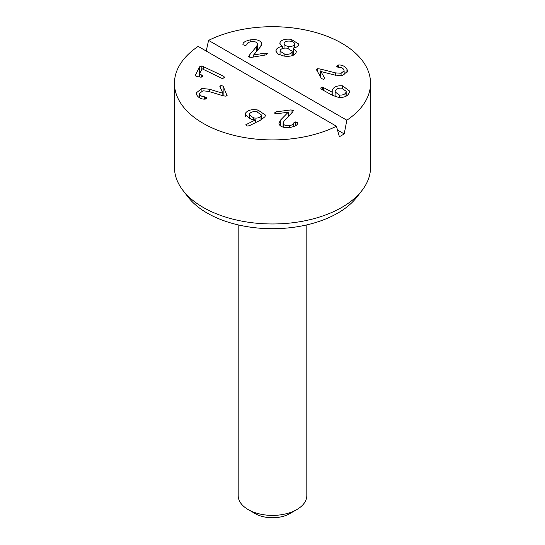 <?xml version="1.0" encoding="UTF-8"?>
<svg xmlns="http://www.w3.org/2000/svg" width="545" height="545" viewBox="0 0 545 545"><rect width="100%" height="100%" fill="white"/><g stroke="black" fill="none" stroke-linecap="round" stroke-linejoin="round"><path stroke-width="0.82" d="M339.378 95C342.805 95.314 345.012 94.408 346 92.275L346.177 91.322L341.865 88.215C338.459 87.915 336.265 88.828 335.291 90.967L335.114 91.942L339.378 95L339.378 97.453M346 92.275L346 96.233M322.647 87.105L332.069 92.166L332.212 90.129C333.642 86.9 337.096 85.463 342.573 85.817L349.549 91.035L349.243 92.677C347.771 96.22 344.181 97.787 338.486 97.371L332.484 95.348L321.291 89.176L320.664 87.99L322.647 87.105L322.647 89.925M342.573 85.817L342.573 88.324M332.212 90.129L332.212 95.198M332.178 92.112L332.178 95.177M332.069 92.166L332.069 95.123M323.621 87.425L323.621 90.463M294.552 47.756L294.423 44.486C294.94 42.892 293.585 41.788 290.369 41.175C287.052 40.861 284.981 41.481 284.149 43.028C283.618 44.629 284.96 45.739 288.169 46.352C291.534 46.666 293.619 46.046 294.423 44.486L294.423 47.79M288.169 46.352L288.169 48.348M284.149 43.028L284.02 48.171M284.824 54.221C288.652 54.616 291.057 53.894 292.025 52.034L292.188 51.264L287.378 48.212C283.577 47.817 281.193 48.532 280.219 50.365L280.055 51.155L284.824 54.221L284.824 56.176M292.025 52.034L292.025 55.706M276.09 49.881C277.167 47.967 279.251 46.85 282.351 46.509L279.851 43.443L280.035 42.496C281.384 39.805 285.09 38.75 291.159 39.315L298.721 44.036L298.49 45.112C297.522 46.741 295.772 47.708 293.244 48.008L296.296 51.591L296.071 52.708C294.395 55.665 290.383 56.789 284.034 56.081L278.059 54.166L275.852 51.046L276.09 49.881L276.09 52.143M293.224 48.055L293.224 55.263M291.159 39.315L291.159 41.318M280.035 42.496L280.035 44.322M282.371 46.468L282.371 48.58M282.351 46.509L282.351 48.587M223.92 76.402L224.554 77.683L222.38 78.494L221.706 78.269L202.038 68.752L199.3 74.399L201.711 74.958L202.992 76.341L200.655 77.145L196.547 76.477L195.478 75.128L199.49 66.844L201.841 65.911L223.92 76.402L223.92 78.282M224.642 77.322L224.554 77.683M199.49 66.844L199.49 74.004M195.362 75.571L195.478 75.946M201.711 74.958L201.711 77.152M203.094 75.953L202.992 76.341M199.3 74.399L199.497 76.954M291.01 109.899L293.299 110.526L292.651 112.025L284.374 120.574L283.093 122.925L283.243 123.681C283.993 125.268 286.036 125.895 289.368 125.568C292.14 125.146 293.591 124.26 293.735 122.918L295.281 121.882L297.706 122.925C297.781 124.969 295.192 126.481 289.94 127.455C284.061 128 280.457 126.917 279.129 124.206L278.917 123.143L280.77 119.839L288.216 112.229L276.697 113.742L274.38 113.067L275.961 111.882L291.01 109.899L291.01 113.721M288.23 112.27L288.23 116.589M280.77 119.839L280.77 126.106M293.735 122.918L293.735 126.597M289.368 125.568L289.368 127.516M283.243 123.681L283.243 127.176M253.65 117.911C257.342 118.463 259.788 117.802 260.994 115.928L261.28 114.879L256.94 111.861C253.227 111.316 250.761 111.977 249.535 113.851L249.256 114.879L253.65 117.911L253.65 119.825M260.994 115.928L260.994 119.907M245.468 113.21C247.723 110.097 251.879 109.041 257.935 110.042L265.435 115.063L264.993 116.691L260.926 119.941L249.215 125.786L247.117 126.018L245.788 124.785L255.407 119.873L251.906 119.593L245.046 114.777L245.468 113.21L245.468 116.228M255.407 119.873L255.407 122.7M246.429 124.26L246.429 125.82M227.149 95.259L227.054 94.837L226.039 96.179L223.43 95.852L208.353 91.349L202.938 90.797L199.627 93.331L199.872 94.394C200.696 95.975 202.27 96.785 204.6 96.826L206.446 97.684L205.363 99.074L204.716 99.122C201.18 99.231 198.482 97.78 196.622 94.782L196.214 92.936L201.895 88.44L209.518 89.251L222.932 93.297L219.942 86.703L221.038 85.347L223.143 86.212L227.054 95.62M219.942 86.703L219.833 86.273M222.932 93.297L222.932 95.709M222.851 93.311L222.851 95.682M209.518 89.251L209.518 91.696M201.895 88.44L201.895 91.029M206.446 98.502L206.548 98.12M204.6 96.826L204.6 99.122M199.872 94.394L199.872 98.039M248.718 56.905L249.194 55.386L256.511 46.55L257.54 44.37L257.295 43.402C256.368 41.849 254.263 41.297 250.972 41.747C248.254 42.278 246.899 43.212 246.912 44.554L245.482 45.644L242.941 44.697C242.641 42.66 245.059 41.052 250.189 39.887C255.993 39.124 259.713 40.071 261.341 42.728L261.689 44.077L260.19 47.149L253.602 55.025L264.931 53.083L267.316 53.669L265.878 54.916L251.075 57.45L248.609 56.537M253.602 55.025L253.602 57.014L253.582 54.977M261.341 42.728L261.341 45.467M250.189 39.887L250.189 41.911M249.194 55.386L249.194 57.32M316.57 70.114L317.435 68.731L320.079 68.963L335.618 72.901L341.088 73.248L344.127 70.809L343.745 69.549C342.75 67.996 341.081 67.246 338.758 67.294L336.824 66.504L337.75 65.08L338.391 65.005C341.906 64.773 344.76 66.115 346.947 69.038L347.581 71.252L342.383 75.564L334.691 75.04L320.855 71.49L324.575 77.969L323.635 79.359L321.434 78.569L316.427 69.603M324.575 78.889L324.731 78.473M320.855 71.49L320.855 77.56M346.947 69.038L346.947 73.153M338.391 65.005L338.391 67.267M336.824 66.504L336.667 65.993M341.088 73.248L341.088 75.748M320.079 68.963L320.079 76.211M317.435 68.731L317.435 71.613M336.435 126.222L198.162 46.393A98.045 56.605 180 0 0 174.454 83.303A98.045 56.605 180 0 0 203.169 123.334A98.045 56.605 180 0 0 336.435 126.222L339.378 136.706A98.045 56.605 180 0 0 344.202 133.92L337.525 130.064M206.235 51.053L208.565 40.385L346.838 120.213L344.202 133.92M208.565 40.385A98.045 56.605 180 0 1 313.395 31.855A98.045 56.605 180 0 1 370.546 83.303A98.045 56.605 180 0 1 346.838 120.213M370.546 83.303L370.546 167.363A98.045 56.605 180 0 1 362.003 190.471A98.045 56.605 180 0 1 203.169 207.393A98.045 56.605 180 0 1 182.997 190.471A98.045 56.605 180 0 1 174.454 167.363L174.454 83.303M238.185 224.894L238.185 495.596A34.315 19.811 0 0 0 248.234 509.602L255.169 513.608A24.511 14.15 0 0 0 289.831 513.608L296.766 509.602A34.315 19.811 0 0 0 306.815 495.596L306.815 224.894M248.234 509.602A34.315 19.811 0 0 0 296.766 509.602L289.831 513.608M182.997 190.471L188.161 197.14A92.384 53.342 0 0 0 207.175 213.081A92.384 53.342 0 0 0 356.839 197.14L362.003 190.471M203.789 66.626L203.789 69.569M201.841 65.911L201.841 69.16M199.3 74.502L199.3 76.927L199.286 74.454M275.961 111.882L275.961 113.789M297.645 122.55L297.645 123.34M295.281 121.882L295.281 125.915M257.935 110.042L257.935 112.086M223.143 86.212L223.143 95.77M264.931 53.083L264.931 55.079M256.511 46.55L256.511 51.509M337.75 65.08L337.75 67.144M335.618 72.901L335.618 75.271M335.114 91.942L335.114 96.547M346.177 91.322L346.177 96.138M280.055 51.155L280.055 55.12M292.188 51.264L292.188 55.651M283.093 127.135L283.093 122.925M261.28 114.879L261.28 119.764M249.256 114.879L249.256 118.905M199.627 97.902L199.627 93.331M257.54 50.283L257.54 44.37M344.127 75.081L344.127 70.809"/></g></svg>
